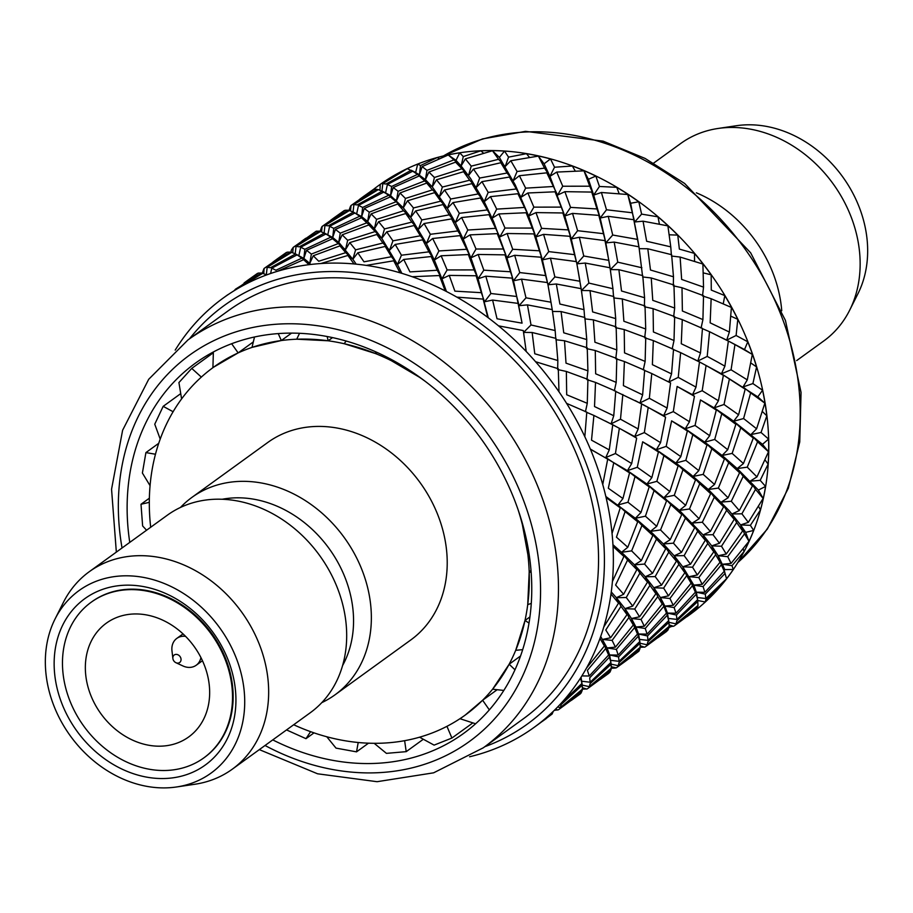 <?xml version="1.0" encoding="UTF-8"?>
<svg xmlns="http://www.w3.org/2000/svg" width="913" height="913" viewBox="0 0 913 913"><rect width="100%" height="100%" fill="white"/><g stroke="black" fill="none" stroke-linecap="round" stroke-linejoin="round"><path stroke-width="1.37" d="M200.917 657.543A16.56 13.558 54.1 0 1 196.227 665.235A16.56 13.558 54.1 0 1 187.679 667.323A16.56 13.558 54.1 0 1 182.897 665.942L175.935 662.701A4.633 3.8 54.1 0 1 172.877 658.478A4.633 3.8 54.1 0 1 176.494 654.393A4.633 3.8 54.1 0 1 181.036 659.152A4.633 3.8 54.1 0 1 177.282 663.089A4.633 3.8 54.1 0 1 175.935 662.701M172.877 658.478L171.975 650.855A16.56 13.558 54.1 0 1 176.802 638.404A16.56 13.558 54.1 0 1 185.579 636.35M689.589 614.791A265.032 216.906 -125.9 0 0 689.646 614.757A265.032 216.906 -125.9 0 0 768.05 427.421A265.032 216.906 -125.9 0 0 621.981 190.383A265.032 216.906 -125.9 0 0 378.792 185.407A265.032 216.906 -125.9 0 0 378.735 185.442M612.943 544.696L621.536 552.308L631.625 550.87L641.965 525.477L635.357 518.276L645.423 516.199L656.721 526.322L650.467 531.366L656.493 539.104L644.567 564.063L634.524 564.862L645.251 576.776L655.169 576.594L668.784 552.16L663.397 543.965L673.44 543.155L681.509 552.376L674.193 555.812L678.884 564.394L663.637 588.132L653.845 587.744L660.407 597.547L669.959 598.494L686.713 575.681L682.764 566.813L692.522 567.213L707.758 543.486L703.067 534.915L713.007 534.71L726.645 510.264L721.259 502.07L731.29 501.271L743.216 476.324L737.19 468.574L747.256 467.159L757.573 441.778L750.965 434.565L761.043 432.488L768.575 439.073L762.481 444.334L768.506 451.775L756.957 476.906L750.132 481.162L752.449 485.956L739.279 510.55L731.975 513.985L734.212 519.371L719.444 543.269L711.718 545.848L713.772 551.829L697.361 574.95L689.281 576.651L691.118 583.19L673.223 605.296L664.869 606.095L667.449 613.102L675.997 613.216L695.386 592.183L693.812 585.13L703.101 586.603L721.361 564.805L724.26 571.287L704.893 592.286L696.345 592.183L697.623 599.693L676.921 619.425L668.259 618.409M175.193 350.124A265.032 216.906 54.1 0 1 177.065 347.145A265.032 216.906 54.1 0 1 196.329 322.049A265.032 216.906 54.1 0 1 204.295 313.889A265.032 216.906 54.1 0 1 223.365 297.935A265.032 216.906 54.1 0 1 228.604 294.283A265.032 216.906 54.1 0 1 238.236 288.257A265.032 216.906 54.1 0 1 266.642 274.904A265.032 216.906 54.1 0 1 277.575 271.264A265.032 216.906 54.1 0 1 308.993 264.667A265.032 216.906 54.1 0 1 320.805 263.537A265.032 216.906 54.1 0 1 354.027 263.948A265.032 216.906 54.1 0 1 366.273 265.386A265.032 216.906 54.1 0 1 400.008 272.793A265.032 216.906 54.1 0 1 412.208 276.73A265.032 216.906 54.1 0 1 445.179 290.848A265.032 216.906 54.1 0 1 456.865 297.136A265.032 216.906 54.1 0 1 487.793 317.427A265.032 216.906 54.1 0 1 498.521 325.838A265.032 216.906 54.1 0 1 526.219 351.505A265.032 216.906 54.1 0 1 535.566 361.708A265.032 216.906 54.1 0 1 558.984 391.78A265.032 216.906 54.1 0 1 566.596 403.375A265.032 216.906 54.1 0 1 584.822 436.699A265.032 216.906 54.1 0 1 590.414 449.242A265.032 216.906 54.1 0 1 602.74 484.529A265.032 216.906 54.1 0 1 606.084 497.539A265.032 216.906 54.1 0 1 612.052 533.443A265.032 216.906 54.1 0 1 613.034 546.431A265.032 216.906 54.1 0 1 612.406 581.558L623.899 556.474L621.536 552.308L634.524 564.862L639.91 573.056L626.272 597.513L632.709 606.072L647.5 582.152L645.251 576.776L653.845 587.744L657.794 596.611L641.006 619.471L644.304 626.227L662.245 604.086L660.407 597.547L664.869 606.095L674.136 607.567L692.453 585.724L689.281 576.651L698.844 577.587L715.666 554.716L711.718 545.848L721.487 546.248L736.665 522.556L731.975 513.985L741.892 513.802L755.519 489.357L750.132 481.162L760.187 480.352L768.13 464.112A265.032 216.906 -125.9 0 0 768.563 439.085M760.187 480.352L765.573 486.412A265.032 216.906 -125.9 0 1 760.438 509.933L750.372 525.329L753.67 530.43L745.659 532.382L748.98 541.283L731.051 563.424L722.697 564.223L724.26 571.287M697.429 598.7L696.345 592.183L705.304 594.123L725.059 573.432L722.697 564.223L731.986 565.683L744.049 551.543A265.032 216.906 -125.9 0 0 753.659 530.442M731.986 565.683L733.322 569.45M705.327 601.964L705.738 599.875L719.592 587.333A265.032 216.906 -125.9 0 0 733.31 569.461L724.808 569.598L718.177 555.72L720.049 562.237L702.177 584.331L693.812 585.13L696.345 592.183L697.395 598.483M686.964 616.674L688.014 615.933A265.032 216.906 -125.9 0 0 689.543 614.837A265.032 216.906 -125.9 0 0 705.315 601.975M668.921 627.71A265.032 216.906 -125.9 0 0 670.747 626.717L673.201 626.181M379.979 190.098L380.219 184.38A265.032 216.906 -125.9 0 0 378.69 185.476A265.032 216.906 -125.9 0 0 373.177 189.642M415.643 172.477L417.709 164.066A265.032 216.906 -125.9 0 0 397.497 173.584L380.242 184.369M459.696 152.848A265.032 216.906 -125.9 0 0 437.316 157.538L420.494 165.55L417.743 164.066M595.824 176.072A265.032 216.906 -125.9 0 0 572.348 166.006L554.533 167.227L550.505 158.953A265.032 216.906 -125.9 0 0 526.459 153.681L508.552 157.127L504.535 151.113A265.032 216.906 -125.9 0 0 480.866 150.816L463.29 156.568L459.707 152.836L456.009 160.323M619.128 193.647L616.766 187.336L599.453 186.469L595.847 176.061L588.394 179.279L584 170.845L589.718 186.195L562.75 186.229L556.747 172.078L584 170.845M638.94 246.818L637.708 239.434L612.714 235.029L605.833 242.892L600.161 218.036L596.988 208.951L570.568 207.388L564.805 215.97L572.531 213.391L577.609 230.704L603.47 233.682L598.814 215.354L600.161 218.036L606.494 209.785L632.344 212.775L634.706 221.985L641.611 214.11L638.803 201.796A265.032 216.906 -125.9 0 0 616.754 187.336M641.611 214.11L657.999 216.838L659.391 224.142M694.542 261.358L694.496 253.403L679.363 249.101L677.754 235.143A265.032 216.906 -125.9 0 0 657.999 216.849M730.799 316.138L737.784 319.322A265.032 216.906 -125.9 0 0 724.796 295.595L711.273 290.083L711.17 274.824A265.032 216.906 -125.9 0 0 694.473 253.403M673.44 543.155L685.435 518.15L679.409 510.413L689.486 508.986L699.746 483.639L693.138 476.438L703.181 474.372L711.855 448.785L704.722 442.177L714.708 439.45L721.761 413.794L714.183 407.86L724.02 404.493L729.396 379.021L721.43 373.805L731.073 369.799L734.954 344.589L726.691 340.138L736.106 335.493L737.795 319.333M736.106 335.493L747.793 341.793L744.529 349.553L726.691 340.138L729.373 332.047L731.404 307.441L711.147 298.722L702.519 295.938L703.535 287.127L702.896 264.04L680.117 257.055L671.454 256.039M626.272 597.513L616.332 597.707L623.636 594.272L615.602 585.028L627.562 560.046L621.536 552.308L627.79 547.264L616.458 537.164L625.108 511.577L617.987 504.969L627.973 502.253L640.994 512.49L635.357 518.276L650.467 531.366L660.521 529.951L670.21 539.697L663.397 543.965L674.193 555.812L684.134 555.629L697.692 531.229L692.305 523.023L702.337 522.236L714.308 497.243L708.283 489.505L718.371 488.067L728.7 462.686L722.092 455.473L732.146 453.407L740.751 427.855L733.63 421.247L743.593 418.542L750.634 392.898L743.056 386.952L752.905 383.574L756.592 366.935A265.032 216.906 -125.9 0 0 747.793 341.804M752.905 383.574L762.572 390.239L757.801 396.881L764.854 403.147L756.603 428.79L750.965 434.565L753.305 438.092L743.444 463.542L737.19 468.574L739.484 472.934L728.072 497.802L721.259 502.07L723.575 506.852L710.371 531.48L703.067 534.915L705.281 540.313L690.49 564.234L682.764 566.813L684.853 572.771L668.487 595.858L660.407 597.547L666.467 613.125L664.869 606.095L668.693 620.635L667.449 613.102L668.978 622.346L675.997 623.864L698 605.467L697.6 599.704M761.043 432.488L766.829 415.826A265.032 216.906 -125.9 0 0 762.572 390.25M606.084 497.539L620.247 507.845L612.052 533.443M590.323 449.036L627.436 470.651L631.682 463.587L615.442 453.521L605.787 457.527L613.741 462.754L608.332 488.25L622.94 498.521L617.987 504.969L620.247 507.845M627.79 547.264L637.696 521.791L635.357 518.276L605.833 496.478M623.636 594.272L636.84 569.655L634.524 564.862L641.337 560.605L652.852 535.509L650.467 531.366L663.397 543.965L665.714 548.759L652.555 573.341L645.251 576.776L649.942 585.347L655.899 593.724L653.845 587.744L661.583 585.165L676.407 561.221L674.193 555.812L682.764 566.813L693.812 585.13L697.623 599.693M696.185 594.34L676.419 615.042L667.449 613.102L668.681 620.543M703.101 586.603L704.893 592.286M675.997 623.864L676.853 620.783L697.886 601.416M698.844 577.587L702.177 584.331M715.666 554.716L720.049 562.237M692.522 567.213L697.361 574.95M707.758 543.486L713.772 551.829M684.134 555.629L690.49 564.234M697.692 531.229L705.281 540.313M681.509 552.376L694.656 527.794L685.435 518.15M660.521 529.951L670.838 504.581L681.771 514.578L670.21 539.697M645.423 516.199L654.039 490.635L666.57 500.895L656.721 526.322M627.973 502.253L635.026 476.597L649.2 486.88L640.994 512.49M697.829 606.689L696.733 609.336L674.422 625.782L697.829 606.689L697.749 605.696M674.41 625.782L673.52 626.284L669.183 624.891M622.94 498.521L629.559 472.877L613.741 462.754M591.521 440.169L609.256 449.915L612.76 424.796L593.907 415.438L591.521 440.169M627.802 194.515L601.405 192.495L593.678 195.074L589.718 186.195M599.453 186.469L593.678 195.074L588.417 179.29M643.06 221.186L667.894 225.876L670.77 246.864L646.644 241.26L643.06 221.186L634.706 221.985L633.873 219.713L608.252 216.335L600.161 218.036L593.678 195.074L591.727 192.072L596.988 208.951M577.609 230.704L571.264 238.955L579.344 237.266L583.761 256.005L608.8 260.353L604.999 240.621L605.833 242.892L614.187 242.093L638.963 246.818L642.478 275.532M641.896 267.76L617.759 262.168L610.341 269.597L618.888 269.7L642.763 275.6L644.567 297.718L644.407 306.757L653.092 308.662L674.661 316.594L674.011 340.515L672.162 349.006M618.888 269.7L621.513 290.985L644.567 297.718M613.627 297.912L622.289 298.916L645.023 305.935L645.708 329L644.692 337.81L653.32 340.595L673.532 349.337L671.546 373.908L668.864 382.011L678.245 377.377L680.642 352.635L699.495 361.993L696.003 387.112L692.522 394.736L694.451 396.31L689.463 421.749L685.229 428.813L687.375 431.016L680.813 456.626L675.848 463.074L678.108 465.95L669.857 491.593L664.23 497.368L666.57 500.895M622.289 298.916L623.876 321.25L645.708 329M613.525 296.463L612.943 288.725L588.874 283.076L581.467 290.494L590.015 290.608L592.617 311.904L615.704 318.614L615.533 327.653L624.218 329.559L645.742 337.525L645.137 361.411L643.288 369.913M624.218 329.559L624.526 352.886L645.137 361.411M584.719 318.842L593.37 319.858L594.911 342.215L616.789 349.93L615.784 358.741L624.401 361.525L644.658 370.244L642.626 394.85L639.956 402.941L649.36 398.296L651.768 373.543L670.576 382.935L667.129 408.02L663.66 415.632L665.577 417.218L660.544 442.679L656.31 449.755L658.433 451.981L651.859 477.579L646.906 484.038L649.2 486.88M635.186 400.579L663.66 415.632L673.303 411.626L677.126 386.461L694.451 396.31M624.401 361.525L623.419 385.628L642.626 394.85M615.727 391.46L641.634 403.888L638.187 428.973L634.706 436.597L636.669 438.149L620.851 429.11M638.187 428.973L620.486 419.204L611.082 423.849L634.706 436.597L644.338 432.591L648.219 407.392L665.577 417.218M605.342 421.007L619.345 428.288L615.442 453.521M594.523 406.547L613.753 415.746L615.75 391.175L595.527 382.421L594.523 406.547M595.653 373.794L616.195 382.376L616.8 358.489L595.276 350.524L595.653 373.794M616.789 349.93L616.149 326.843L593.37 319.858M615.704 318.614L613.833 296.542L590.015 290.608M612.943 288.725L610.032 267.771L585.233 263.047L588.874 283.076M579.344 237.266L604.999 240.621M572.531 213.391L598.814 215.354M570.568 207.388L564.885 191.662L591.727 192.072M635.026 476.597L627.436 470.651L629.559 472.877M602.74 484.529L607.716 459.113L605.787 457.527L609.256 449.915M590.414 449.242L607.716 459.113M654.039 490.635L646.906 484.038L656.869 481.334L663.899 455.69L678.108 465.95M670.838 504.581L664.23 497.368L674.296 495.291L682.981 469.681L695.512 479.93L685.663 505.368L679.409 510.413L681.771 514.578M689.486 508.986L699.118 518.767L692.305 523.023L694.656 527.794M721.487 546.248L726.269 554.02L742.646 530.932L736.665 522.556M721.361 564.805L718.177 555.72L727.729 556.679L744.54 533.808L740.591 524.941L742.646 530.932M676.419 615.042L676.921 619.425M713.007 534.71L719.444 543.269M726.645 510.264L734.212 519.371M702.337 522.236L710.371 531.48M714.308 497.243L723.575 506.852M699.118 518.767L710.634 493.671L699.746 483.639M674.296 495.291L685.663 505.368M656.869 481.334L669.857 491.593M726.269 554.02L718.177 555.72L711.718 545.848L703.067 534.915L679.409 510.413L646.906 484.038L627.436 470.651L637.285 467.285L642.672 441.812L658.433 451.981M637.285 467.285L651.859 477.579M705.304 594.123L705.795 598.517L726.554 578.739L725.059 573.432M508.552 157.127L505.186 166.508L510.812 160.734L517.078 171.496L544.559 168.14L538.476 156.271M510.812 160.734L538.328 156.1M631.682 463.587L636.669 438.149M572.348 166.006L575.281 171.108M554.533 167.227L549.934 176.335L556.747 172.078M562.75 186.229L557.569 195.097L564.885 191.662M610.649 271.766L605.833 242.892L603.47 233.682M583.761 256.005L576.879 263.846L585.233 263.047M610.341 269.597L608.8 260.353M552.525 311.459L561.073 311.561L563.743 332.811L586.751 339.568L586.591 348.606L595.276 350.524M566.688 394.758L587.276 403.318L587.926 379.386L566.357 371.454L566.688 394.758M614.346 390.867L616.195 382.376M555.846 339.739L564.508 340.754L566.014 363.146L587.915 370.838L586.911 379.637L595.527 382.421M587.915 370.838L587.242 347.773L564.508 340.754M586.751 339.568L584.891 317.496L561.073 311.561M559.92 304.052L584.023 309.655L581.159 288.668L556.325 283.989L559.92 304.052M574.517 254.647L548.736 251.611L542.39 259.863L550.471 258.162L554.864 276.913L579.938 281.261L576.879 263.846L569.883 236.296L571.264 238.955L562.853 212.969L564.805 215.97L555.07 191.798L557.569 195.097L546.796 172.831L549.934 176.335L544.559 168.14M550.471 258.162L576.08 261.552M548.736 251.611L543.577 234.356L569.883 236.296M560.844 207.103L533.865 207.148L528.673 216.027L535.977 212.592L541.603 228.353L568.091 229.882M535.977 212.592L562.853 212.969M533.865 207.148L527.874 192.985L555.07 191.798M611.082 423.849L613.753 415.746M586.785 412.391L593.907 415.438M552.89 186.526L525.637 188.146L519.371 175.707L546.796 172.831M584.822 436.699L586.797 412.14L566.596 403.375M642.672 441.812L656.31 449.755L666.17 446.377L671.614 420.859L687.375 431.016M663.899 455.69L656.31 449.755L675.848 463.074L685.834 460.357L692.807 434.759L706.982 445.053L698.776 470.663L693.138 476.438L695.512 479.93M682.981 469.681L675.848 463.074L690.171 474.018L708.283 489.505L710.634 493.671M692.453 585.724L695.386 592.183M674.136 607.567L675.997 613.216M731.29 501.271L739.279 510.55M743.216 476.324L752.449 485.956M718.371 488.067L728.072 497.802M728.7 462.686L739.576 472.717M703.181 474.372L714.537 484.461L724.431 458.988L711.855 448.785M685.834 460.357L698.776 470.663M666.17 446.377L680.813 456.626M644.338 432.591L660.544 442.679M727.729 556.679L731.051 563.424M744.54 533.808L748.98 541.283M463.29 156.568L461.122 165.961L465.356 158.885L471.234 166.132L498.566 159.296L492.484 150.748L499.377 157.413M465.356 158.885L492.484 150.748M471.234 166.132L468.495 175.536L473.448 169.076L479.667 178.046L507.092 173.014L500.815 162.731L505.186 166.508L498.566 159.296M473.448 169.076L500.815 162.731M534.778 353.776L557.832 360.509L556.017 338.403L532.142 332.503L534.778 353.776M526.459 153.669L529.529 157.447M517.078 171.496L513.117 180.751L519.371 175.707M525.637 188.146L521.061 197.242L527.874 192.985M541.603 228.353L535.851 236.935L543.577 234.356M554.864 276.913L547.971 284.788L556.325 283.989M581.809 292.925L578.819 275.053M584.617 317.427L584.023 309.655M531.012 324.971L555.161 330.563L552.239 309.598L527.452 304.885L531.012 324.971L523.606 332.389L532.142 332.503M545.597 275.578L519.771 272.576L513.437 280.816L521.528 279.127L525.991 297.821L550.984 302.214L547.971 284.788L541.01 257.204L542.39 259.863L533.934 233.911L535.851 236.935L526.128 212.74L528.673 216.027L517.922 193.727L521.061 197.242L509.397 177.054L513.117 180.751L507.092 173.014M521.528 279.127L547.138 282.516M519.771 272.576L514.67 255.286L541.01 257.204M531.891 228.067L504.98 228.056L499.799 236.935L507.103 233.5L512.718 249.272L539.218 250.79M507.103 233.5L533.934 233.911M504.98 228.056L498.92 213.95L526.128 212.74M479.667 178.046L476.301 187.416L481.938 181.641L488.193 192.403L484.21 201.682L490.464 196.637L496.683 209.111L523.982 207.456M490.464 196.637L517.922 193.727M620.486 419.204L622.826 394.496M557.832 360.509L557.672 369.548L566.357 371.454M481.938 181.641L509.397 177.054M488.193 192.403L515.685 189.048M639.956 402.941L647.819 407.175M671.614 420.859L685.229 428.813L695.055 425.458L700.488 399.951L716.306 410.085L709.686 435.718L704.722 442.177L706.982 445.053M692.807 434.759L685.229 428.813L704.722 442.177L722.092 455.473L724.431 458.988M714.537 484.461L708.283 489.505L729.27 510.812L740.591 524.941L750.372 525.329M747.256 467.159L756.957 476.906M757.573 441.778L768.506 451.775M732.146 453.407L743.444 463.542M740.751 427.855L753.305 438.092M714.708 439.45L727.729 449.698L735.855 424.317L721.761 413.794M695.055 425.458L709.686 435.718M673.303 411.626L689.463 421.749M649.36 398.296L667.129 408.02M478.184 193.944L471.953 183.627L476.301 187.416L469.693 180.203L463.553 171.701L468.495 175.536L455.564 162.16L461.122 165.961L448.249 154.982L456.021 160.334L461.122 165.961L470.594 178.537L484.21 201.682L478.184 193.944L450.702 199.011L444.54 190.007L471.953 183.627M469.693 180.203L442.349 187.051L436.482 179.793L463.553 171.701M461.362 168.928L434.405 177.476L428.893 172.032L455.564 162.16M741.892 513.802L748.318 522.362L763.142 498.418L755.519 489.357M525.991 297.821L519.098 305.684L516.724 296.485L490.874 293.507L484.518 301.758L492.598 300.069L497.026 318.785L522.065 323.156L518.264 303.413L519.098 305.684L527.452 304.885M492.598 300.069L518.264 303.413M480.866 150.816L483.616 153.258M496.683 209.111L492.107 218.207L498.92 213.95M512.718 249.272L506.932 257.865L514.67 255.286M552.217 309.598L550.984 302.214M516.724 296.485L512.102 278.134L513.437 280.816L504.992 254.864L506.932 257.865L497.265 233.648L499.799 236.935L489.003 214.669L492.107 218.207L480.455 198.007L484.21 201.682L493.545 221.437L506.932 257.865L513.996 282.996L522.065 323.156M490.874 293.507L485.796 276.194L512.102 278.134M502.983 248.998L476.015 249.021L470.857 257.888L478.161 254.453L483.833 270.18L510.264 271.743M478.161 254.453L504.992 254.864M476.015 249.021L470.012 234.881L497.265 233.648M486.732 210.013L459.307 213.311L455.336 222.578L461.59 217.545L467.787 230.03L495.108 228.353M461.59 217.545L489.003 214.669M459.307 213.311L452.985 202.595L480.455 198.007M526.219 351.505L523.286 330.563L498.521 325.838M555.743 338.335L555.161 330.563M453.544 160.015L426.987 170.366L422.126 166.611L448.249 154.982M651.768 373.543L644.646 370.495M677.126 386.461L692.522 394.736L702.188 390.718L706.08 365.497L723.381 375.369L718.417 400.784L714.183 407.86L716.306 410.085M700.488 399.951L714.183 407.86L728.54 417.583L733.63 421.247L735.912 424.1M727.729 449.698L722.092 455.473L737.19 468.574L758.383 490.064M743.593 418.542L756.603 428.79M750.634 392.898L764.854 403.147M724.02 404.493L738.583 414.787L745.168 389.178L729.396 379.021M702.188 390.718L718.417 400.784M678.245 377.377L696.003 387.112M671.546 373.908L652.384 364.652L653.32 340.595M385.548 192.951L387.409 184.46L391.597 186.469L390.581 195.61L393.252 187.519L398.102 191.274L396.516 200.586L399.985 192.963L405.44 198.452L403.295 207.822L407.529 200.757L413.475 207.959L440.739 201.168L434.622 192.643L439.587 196.466L444.54 190.007M407.529 200.757L434.622 192.643M405.44 198.452L432.454 189.858L426.691 183.068L432.248 186.868L436.482 179.793M399.985 192.963L426.691 183.068M398.102 191.274L424.659 180.922L419.307 175.924L425.412 179.656L428.893 172.032M393.252 187.519L419.307 175.924M391.597 186.469L417.458 174.44L412.756 171.153L419.455 174.703L422.126 166.611M387.409 184.46L412.756 171.153M686.713 575.681L691.118 583.19M669.959 598.494L673.223 605.296M483.833 270.18L478.058 278.773L474.109 269.906L447.119 269.94L441.926 278.83L449.242 275.395L454.879 291.144L481.345 292.685L476.118 275.772L478.058 278.773L485.796 276.194M449.242 275.395L476.118 275.772M437.327 157.538L439.324 158.782M420.494 165.55L419.455 174.703L407.289 168.631L382.787 183.616L386.039 184.027L411.192 170.252L415.324 172.306M426.987 170.366L425.412 179.656L417.458 174.44M434.405 177.476L432.248 186.868L424.659 180.922M442.349 187.051L439.587 196.466L432.454 189.858M450.702 199.011L447.359 208.381L452.985 202.595M467.787 230.03L463.199 239.138L470.012 234.881M474.109 269.906L468.346 254.579L470.857 257.888L460.061 235.622L463.199 239.138L457.812 230.943L451.593 218.903L455.336 222.578L449.31 214.84L443.022 204.569L447.359 208.381L440.739 201.168M447.119 269.94L441.139 255.777L468.346 254.579M457.812 230.943L430.343 234.287L426.394 243.543L432.648 238.498L438.913 250.938L466.166 249.317M432.648 238.498L460.061 235.622M430.343 234.287L424.077 223.537L451.593 218.903M413.475 207.959L410.713 217.362L415.666 210.914L421.817 219.93L449.31 214.84M415.666 210.914L443.022 204.569M487.793 317.427L483.148 299.099L484.518 301.758L481.345 292.685M456.865 297.136L483.148 299.099M680.642 352.635L673.52 349.588M700.499 352.954L702.462 328.395L682.273 319.63L681.269 343.745L700.499 352.954L697.817 361.046L708.191 366.649M692.259 358.295L697.817 361.046L707.21 356.412L718.451 362.507L724.899 366.181L721.43 373.805L723.381 375.369M731.073 369.799L747.291 379.876L752.323 354.415L735.764 345.023M707.21 356.412L709.549 331.716L728.369 341.097L724.899 366.181M674.011 340.515L653.411 331.967L653.092 308.662M747.291 379.876L743.056 386.952L745.168 389.178M738.583 414.787L733.63 421.247L762.481 444.311M403.58 210.755L397.76 204.01L403.295 207.822L390.376 196.877L396.516 200.586L383.882 192.05L390.581 195.61L378.359 189.584L353.913 204.512L357.154 204.934L382.319 191.159L390.581 195.61L403.295 207.822L410.713 217.362L403.58 210.755L376.555 219.36L371.112 213.87L397.76 204.01M395.717 201.887L369.229 212.193L364.298 208.472L390.376 196.877M388.55 195.359L362.632 207.434L358.501 205.379L383.882 192.05M351.049 205.493L377.069 189.322L374.056 189.345L351.049 205.493L350.501 210.88M678.884 564.394L684.853 572.771M663.637 588.132L668.487 595.858M438.913 250.938L434.326 260.045L428.939 251.84L401.446 255.206L397.475 264.473L403.729 259.44L409.948 271.903L437.236 270.248L431.187 256.53L434.326 260.045L441.139 255.777M403.729 259.44L431.187 256.53M397.497 173.573L398.342 173.915M381.942 190.965L382.787 183.616M421.817 219.93L418.439 229.311L424.077 223.537M428.939 251.84L422.673 239.834L426.394 243.543L420.368 235.794L414.08 225.522L418.439 229.311L411.831 222.099L405.749 213.551L410.713 217.362L426.394 243.543L434.326 260.045L441.926 278.83L437.236 270.248M401.446 255.206L395.203 244.433L422.673 239.834M411.831 222.099L384.51 228.923L381.771 238.327L386.724 231.868L392.932 240.838L420.368 235.794M386.724 231.868L414.08 225.522M384.51 228.923L378.61 221.688L405.749 213.551M445.179 290.848L439.393 275.543L441.926 278.83L446.423 291.487M412.208 276.73L439.393 275.543M373.155 189.63L363.568 196.432L373.463 189.733M350.581 206.098L348.949 210.583M359.711 199.239L363.557 196.432M682.273 319.63L673.646 316.845L674.661 308.035L673.954 284.993L651.243 277.963L642.581 276.947M709.549 331.716L702.451 328.669M711.147 298.722L710.154 322.837L729.373 332.047M702.919 319.584L682.376 311.002L682 287.732L703.535 295.686L702.919 319.584L701.07 328.075M674.661 308.035L652.761 300.343L651.243 277.963M327.778 234.778L329.627 226.287L333.747 228.353L332.709 237.506L335.391 229.414L340.264 233.157L366.798 222.818L361.502 217.773L367.642 221.482L371.112 213.87M335.391 229.414L361.502 217.773M333.747 228.353L359.676 216.267L354.963 212.991L361.628 216.575L364.298 208.472M329.627 226.287L354.963 212.991M353.365 212.124L349.428 210.538L324.96 225.477L328.269 225.842L353.365 212.124L361.628 216.575L354.906 212.957M322.118 226.435L348.161 210.241L345.182 210.252L322.129 226.435L321.593 231.776M344.269 210.538L334.694 217.34L344.589 210.641M321.684 227.029L320.075 231.48M330.837 220.147L334.694 217.328M668.784 552.16L676.407 561.221M655.169 576.594L661.583 585.165M392.932 240.838L389.566 250.208L382.958 243.006L355.614 249.842L352.84 259.258L357.805 252.81L363.979 261.803L391.449 256.736L385.206 246.43L389.566 250.208L395.203 244.433M357.805 252.81L385.206 246.43M378.073 189.744L377.069 189.322M353.057 211.976L353.913 204.512M356.652 213.882L358.501 205.379M362.632 207.434L361.628 216.575L367.642 221.482L359.676 216.267M369.229 212.193L367.642 221.482L374.376 228.752L378.61 221.688M376.555 219.36L374.376 228.752L366.798 222.818M382.958 243.006L376.841 234.481L381.771 238.327L368.818 224.963L374.376 228.752L381.771 238.327L397.475 264.473L391.449 256.736M355.614 249.842L349.747 242.584L376.841 234.481M340.264 233.157L338.7 242.447L342.17 234.824L347.67 240.279L374.638 231.719M342.17 234.824L368.818 224.963M400.008 272.793L393.72 260.798L397.475 264.473L401.857 273.341M366.273 265.386L393.72 260.798M682 287.732L673.315 285.826L673.474 276.787L671.626 254.704L647.796 248.77L639.248 248.667M680.117 257.055L681.646 279.424L703.535 287.127M647.796 248.77L650.478 270.02L673.474 276.787M617.759 262.168L614.187 242.093M330.734 237.22L326.021 233.945L332.709 237.506L320.554 231.434L296.04 246.407L299.316 246.818L324.446 233.055L332.709 237.506L338.7 242.447L330.734 237.22L304.874 249.26L300.685 247.24L326.021 233.945M293.256 247.343L319.288 231.149L316.252 231.194L293.244 247.343L292.719 252.696M301.941 241.066L305.764 238.282M292.811 247.937L291.236 250.333L291.121 252.433M656.493 539.104L665.714 548.759M644.567 564.063L652.555 573.341M304.874 249.26L303.835 258.413L306.517 250.31L311.367 254.076L309.769 263.378L313.25 255.766L318.717 261.244L345.719 252.661L339.944 245.871L345.513 249.66L349.747 242.584M313.25 255.766L339.944 245.871M349.177 210.675L348.161 210.241M324.104 232.883L324.96 225.477M347.67 240.279L345.513 249.66L332.594 238.715L339.294 242.995L352.84 259.258L345.719 252.661M306.517 250.31L332.594 238.715M311.367 254.076L337.924 243.714M354.027 263.948L347.887 255.446L352.84 259.258L356.173 264.154M320.805 263.537L347.887 255.446M612.714 235.029L608.252 216.335M637.708 239.434L633.873 219.713M295.572 253.962L291.635 252.365L267.178 267.315L270.419 267.737L295.572 253.962L303.835 258.413L295.572 253.962M264.325 268.285L290.345 252.102L287.31 252.148L264.108 268.445L263.777 273.672M286.408 252.433L276.833 259.224L286.728 252.536M263.857 268.89L262.202 273.375M272.987 262.042L276.822 259.235M641.965 525.477L652.852 535.509M631.625 550.87L641.337 560.605M301.815 258.162L297.147 254.853L303.835 258.413L309.769 263.378L301.815 258.162L275.909 270.225L271.766 268.182L297.147 254.853M320.303 231.582L319.288 231.149M295.196 253.768L296.04 246.407M298.836 255.731L300.685 247.24M308.993 264.667L303.641 259.669L310.854 264.439M277.575 271.264L303.641 259.669M606.494 209.785L601.405 192.495M632.344 212.775L627.745 194.401M639.1 247.685L630.643 203.257L638.78 201.784M235.383 289.238L261.426 273.044L258.436 273.044L234.926 290.231M257.534 273.341L247.948 280.143L257.854 273.444M234.938 289.832L234.002 290.802M244.102 282.95L247.959 280.131M625.108 511.577L637.696 521.791M266.642 274.904L262.682 273.329L238.236 288.257M291.35 252.536L290.345 252.102M266.322 274.745L267.178 267.315M270.602 273.501L271.766 268.182M228.604 294.283L227.679 294.819M558.984 391.78L558.288 368.738L535.566 361.708M658.045 637.605L666.695 631.374M667.232 615.294L647.534 635.95L638.575 634.01L640.104 643.243L618.991 662.678L618.215 665.703L640.207 647.317L644.327 647.089M670.747 626.74L669.161 626.101M645.537 646.689L667.791 630.278L668.955 627.596L645.548 646.689L644.646 647.191L640.287 645.788M629.103 658.57L632.971 655.785M610.877 662.496L611.162 664.208L590.118 683.586L589.273 686.656L611.265 668.27L615.373 668.054M647.089 644.795L669.138 626.375L668.978 622.346L647.888 641.759L647.089 644.795L640.116 643.266L640.207 647.317M625.245 661.377L638.86 651.231L640.002 648.561L616.275 667.86L611.333 666.752M600.229 679.477L608.925 673.189M582.391 689.167L586.466 688.984M668.875 626.603L668.955 627.596M647.534 635.95L647.968 640.39L668.693 620.635M587.687 688.573L609.987 672.128L611.082 669.491L587.675 688.585L586.785 689.087L582.448 687.694M580.428 693.789L575.167 697.635L580.428 693.56M554.271 710.382L557.592 709.892M571.321 700.397L575.19 697.623M639.922 647.568L640.002 648.561M612.406 581.558A265.032 216.906 54.1 0 1 610.98 594.009A265.032 216.906 54.1 0 1 603.778 627.014A265.032 216.906 54.1 0 1 599.989 638.461A265.032 216.906 54.1 0 1 586.5 668.076A265.032 216.906 54.1 0 1 580.508 678.085A265.032 216.906 54.1 0 1 561.244 703.17A265.032 216.906 54.1 0 1 553.278 711.341A265.032 216.906 54.1 0 1 534.219 727.284A265.032 216.906 54.1 0 1 528.981 730.936A265.032 216.906 54.1 0 1 519.337 736.962A265.032 216.906 54.1 0 1 490.932 750.315A265.032 216.906 54.1 0 1 479.998 753.967A265.032 216.906 54.1 0 1 469.602 756.763M663.58 606.631L645.251 628.486L647.123 634.113L666.467 613.125M645.251 628.486L635.95 627.026L638.313 636.235L618.58 656.915L619.048 661.32L639.819 641.542L638.575 634.01L639.762 641.166M638.313 636.235L639.819 641.542M611.162 664.208L611.265 668.27M558.802 709.492L581.079 693.07L582.209 690.399L558.802 709.492L557.911 709.994L555.469 709.207M542.368 721.361L546.236 718.588M639.305 639.374L647.968 640.39M611.151 664.15L618.215 665.703M611.014 668.499L611.082 669.491M657.794 596.611L662.245 604.086M641.006 619.471L631.465 618.512L634.638 627.585L616.366 649.394L618.181 655.078L637.514 634.079L635.95 627.026L638.575 634.01L647.123 634.113M634.638 627.585L637.514 634.079M616.366 649.394L607.077 647.933L609.45 657.132L589.684 677.834L590.175 682.228L610.9 662.473L609.633 654.963L610.671 661.252M609.45 657.132L610.865 662.267M560.354 707.598L582.391 689.178L582.243 685.138L561.164 704.551L560.354 707.598L557.638 706.993M618.58 656.915L609.633 654.963L610.614 660.864M610.398 660.304L619.048 661.32M582.232 685.104L589.273 686.656M582.14 689.395L582.209 690.399M538.522 724.169L552.125 714.023L553.278 711.341M649.942 585.347L634.752 609.039L639.545 616.811L655.899 593.724M634.752 609.039L624.983 608.651L628.931 617.519L612.109 640.39L615.43 647.134L633.325 625.017L631.465 618.512L635.95 627.026L644.304 626.227M628.931 617.519L633.325 625.017M612.109 640.39L602.534 639.442L605.707 648.527L587.413 670.359L589.25 676.008L608.651 654.986L607.077 647.933L609.633 654.963L618.181 655.078M605.707 648.527L608.651 654.986M581.524 681.212L590.175 682.228M581.045 677.252L582.243 685.138M580.953 677.389L581.923 683.232M561.244 703.17L581.946 683.438L580.508 678.085M639.91 573.056L647.5 582.152M611.265 591.932L616.332 597.707L621.011 606.289L605.798 630.004L610.626 637.753L627.026 614.632L624.983 608.651L631.465 618.512L639.545 616.811M621.011 606.289L627.026 614.632M600.697 636.487L607.077 647.933L615.43 647.134M586.5 668.076L604.383 645.982L602.534 639.442L610.626 637.753M599.989 638.461L604.383 645.982M627.562 560.046L636.84 569.655M603.778 627.014L618.546 603.116L616.332 597.707L624.983 608.651L632.709 606.072M610.98 594.009L618.546 603.116M613.034 546.431L623.899 556.474M187.964 339.933L228.056 310.899A251.783 206.064 54.1 0 1 459.079 315.624A251.783 206.064 54.1 0 1 597.844 540.816A251.783 206.064 54.1 0 1 523.354 718.793L483.274 747.815A251.783 206.064 -125.9 0 0 557.763 569.838A251.783 206.064 -125.9 0 0 418.999 344.658A251.783 206.064 -125.9 0 0 187.964 339.933L148.705 379.283L122.616 430.24L111.557 489.231L116.339 552.114M189.505 338.814A258.402 211.485 54.1 0 1 547.013 390.821A258.402 211.485 54.1 0 1 484.814 746.697M129.76 542.39A228.592 187.085 54.1 0 1 195.393 363.18A228.592 187.085 54.1 0 1 405.144 367.471A228.592 187.085 54.1 0 1 531.126 571.915A228.592 187.085 54.1 0 1 463.507 733.493A228.592 187.085 54.1 0 1 272.759 739.895M627.824 194.663L630.621 203.257M669.218 234.789L677.731 235.12M670.77 246.864L671.352 254.624M703.25 272.873L711.159 274.813M724.808 295.595L723.244 303.812M581.878 675.917L589.25 676.008M750.76 362.929L756.569 366.923M744.517 349.565L751.604 353.993M762.309 411.455L766.829 415.814M764.946 459.832L768.13 464.101M758.498 506.201L760.438 509.933M765.562 486.435L758.372 490.087L763.142 498.418M748.318 522.362L740.591 524.941L745.67 532.359M743.136 548.736L744.049 551.543M719.376 585.792L719.604 587.333M705.795 598.517L697.133 597.513M705.315 601.987L697.737 600.514M499.377 157.401L504.512 151.102M538.465 156.294L544.08 163.815L549.934 176.335L564.805 215.97L571.264 238.955L576.879 263.846L581.467 290.494M544.08 163.792L550.482 158.942M262.43 273.478L261.426 273.044M721.51 337.57L726.691 340.138M697.817 361.046L721.43 373.805L757.801 396.858M488.295 317.804L478.058 278.773L471.542 259.691L463.199 239.138L455.336 222.578L447.359 208.381L432.248 186.868L425.412 179.656L415.677 172.466M666.695 380.915L668.864 382.011M523.845 334.135L523.606 332.389M552.331 310.146L547.971 284.788L542.39 259.863L535.851 236.935L528.673 216.027L515.297 185.019L499.4 157.401M585.427 411.809L587.276 403.318M62.735 670.153A96.07 78.632 -125.9 0 0 115.689 756.078A96.07 78.632 -125.9 0 0 203.839 757.881A96.07 78.632 -125.9 0 0 211.188 633.953A96.07 78.632 -125.9 0 0 91.163 602.249A96.07 78.632 -125.9 0 0 62.735 670.153M85.537 672.824A70.233 57.485 54.1 0 1 106.319 623.18A70.233 57.485 54.1 0 1 194.058 646.358A70.233 57.485 54.1 0 1 188.694 736.951A70.233 57.485 54.1 0 1 124.248 735.638A70.233 57.485 54.1 0 1 85.537 672.824M796.661 360.589L823.743 340.983A121.92 99.779 -125.9 0 0 849.649 310.249A121.92 99.779 -125.9 0 0 859.806 254.807A121.92 99.779 -125.9 0 0 718.04 128.471A121.92 99.779 -125.9 0 0 680.744 143.478L653.674 163.085M696.357 192.814A121.92 99.779 54.1 0 1 781.745 310.751M849.649 310.249L857.969 293.678A112.641 92.19 -125.9 0 0 867.35 242.459A112.641 92.19 -125.9 0 0 736.369 125.732L718.04 128.471M517.888 509.1A214.681 175.695 54.1 0 1 521.494 521.277A214.681 175.695 54.1 0 1 527.897 554.705A214.681 175.695 54.1 0 1 529.198 571.915A214.681 175.695 54.1 0 1 527.748 604.429A214.681 175.695 54.1 0 1 524.964 620.635A214.681 175.695 54.1 0 1 515.754 650.182A214.681 175.695 54.1 0 1 509.066 664.356A214.681 175.695 54.1 0 1 492.678 689.087A214.681 175.695 54.1 0 1 482.509 700.339A214.681 175.695 54.1 0 1 465.208 715.084A214.681 175.695 54.1 0 1 459.958 718.702A214.681 175.695 54.1 0 1 446.948 726.326A214.681 175.695 54.1 0 1 419.66 737.168A214.681 175.695 54.1 0 1 404.63 740.683A214.681 175.695 54.1 0 1 374.319 743.308A214.681 175.695 54.1 0 1 358.204 742.497A214.681 175.695 54.1 0 1 326.774 736.757A214.681 175.695 54.1 0 1 310.591 731.667A214.681 175.695 54.1 0 1 293.678 724.751M465.276 715.027L482.623 700.248L497.174 689.714M503.828 690.433L492.598 689.212L509.157 664.23L520.57 655.968M522.692 649.634L515.708 650.33L525.009 620.486L529.928 616.926M531.286 603.425L527.737 604.589L529.209 571.755L531.012 570.442M529.118 554.157L527.931 554.876L521.688 520.935M231.64 343.722L238.145 352.886L213.437 367.288A214.681 175.695 54.1 0 1 238.019 352.966A214.681 175.695 54.1 0 1 252.159 347.351A214.681 175.695 54.1 0 1 281.181 340.56A214.681 175.695 54.1 0 1 296.885 339.202A214.681 175.695 54.1 0 1 327.995 340.766A214.681 175.695 54.1 0 1 344.281 343.745A214.681 175.695 54.1 0 1 375.517 353.571A214.681 175.695 54.1 0 1 391.357 360.692A214.681 175.695 54.1 0 1 420.767 378.153A214.681 175.695 54.1 0 1 425.549 381.566M420.939 378.119L391.209 360.601L392.088 359.893M375.608 351.779L375.677 353.616L344.121 343.687L346.198 341.04M327.162 336.52L328.155 340.777L296.725 339.191L299.544 333.291M278.237 333.587L281.33 340.526L252.011 347.385L254.51 336.988M150.679 527.246A214.681 175.695 54.1 0 1 149.31 502.515A214.681 175.695 54.1 0 1 150.063 485.67A214.681 175.695 54.1 0 1 155.427 454.389A214.681 175.695 54.1 0 1 160.209 439.085A214.681 175.695 54.1 0 1 173.105 411.729A214.681 175.695 54.1 0 1 181.596 398.913A214.681 175.695 54.1 0 1 201.225 377.195A214.681 175.695 54.1 0 1 212.912 367.677A214.681 175.695 54.1 0 1 213.425 367.3L213.437 367.288M191.958 497.368L267.817 442.44A121.92 99.779 54.1 0 1 330.734 427.101A121.92 99.779 54.1 0 1 446.879 553.769A121.92 99.779 54.1 0 1 410.816 639.945L334.945 694.873A121.92 99.779 -125.9 0 0 371.02 608.686A121.92 99.779 -125.9 0 0 303.824 499.651A121.92 99.779 -125.9 0 0 191.958 497.368A121.92 99.779 -125.9 0 0 180.466 507.457M321.775 702.645A121.92 99.779 -125.9 0 0 334.945 694.873M55.042 619.014L63.362 602.454A121.92 99.779 54.1 0 1 89.269 571.709A121.92 99.779 54.1 0 1 241.58 611.95A121.92 99.779 54.1 0 1 232.256 769.214A121.92 99.779 54.1 0 1 194.971 784.233L176.631 786.96A112.641 92.19 54.1 0 1 152.962 787.268A112.641 92.19 54.1 0 1 62.906 724.466A112.641 92.19 54.1 0 1 55.042 619.014A112.641 92.19 54.1 0 1 219.702 627.79A112.641 92.19 54.1 0 1 176.631 786.96M232.256 769.214L310.283 712.733A121.92 99.779 -125.9 0 0 346.347 626.546A121.92 99.779 -125.9 0 0 279.161 517.511A121.92 99.779 -125.9 0 0 167.284 515.229L89.269 571.709M152.266 777.967A102.701 84.053 54.1 0 1 62.951 624.629A102.701 84.053 54.1 0 1 219.896 642.969A102.701 84.053 54.1 0 1 152.266 777.967M91.163 602.249L91.779 601.804A96.07 78.632 54.1 0 1 141.355 589.707A96.07 78.632 54.1 0 1 226.378 660.533A96.07 78.632 54.1 0 1 204.455 757.436L203.839 757.881M342.58 665.577A109.994 90.022 -125.9 0 0 353.251 612.703A109.994 90.022 -125.9 0 0 222.167 499.263M146.571 530.225L142.633 525.956L141.001 504.261L149.367 498.201M141.001 504.261L149.298 502.344M158.725 443.307L145.909 452.597L142.394 473.025L150.063 485.67M145.909 452.597L155.461 454.229M180.66 393.674L163.176 406.342L154.754 424.203L160.209 439.085M173.105 411.729L163.176 406.342M213.334 352.76L191.741 368.396L178.925 382.57L181.596 398.913M191.741 368.396L201.328 377.08M213.368 351.973L212.912 367.677M238.145 352.886L253.335 341.896M281.33 340.526L291.567 333.119M328.155 340.777L332.537 337.605M375.677 353.616L377.217 352.498M531.172 572.542L529.209 571.755M529.015 623.065L525.009 620.486M514.978 669.8L509.157 664.23M489.334 709.869L482.623 700.248M459.958 718.702L475.593 723.769M472.831 722.902L451.912 738.046L446.948 726.326M451.912 738.046L434.097 745.122L419.558 737.19M423.301 739.268L406.205 751.65L404.63 740.683M406.205 751.65L386.416 753.362L374.182 743.308M368.498 743.193L356.526 751.856L358.204 742.497M356.526 751.856L336.007 748.112L326.774 736.757M314.004 732.865L305.981 738.674L310.591 731.667M305.981 738.674L286.534 729.921M265.032 745.487A238.533 195.222 -125.9 0 0 539.903 572.93A238.533 195.222 -125.9 0 0 301.313 324.104A238.533 195.222 -125.9 0 0 122.045 547.983M737.841 562.511A251.783 206.064 -125.9 0 0 799.537 394.793A251.783 206.064 -125.9 0 0 668.921 174.874A251.783 206.064 -125.9 0 0 443.467 155.929M183.034 633.896L176.802 638.404M202.458 660.727L196.227 665.235M227.691 294.808L223.365 297.935M666.707 631.362L661.891 634.855M625.268 661.366L616.617 667.631M608.925 673.201L604.098 676.693M538.533 724.157L534.219 727.284M259.326 749.619L317.576 773.79L377.069 781.699L433.618 772.82L483.274 747.815M443.41 155.94L482.521 138.913L525.546 131.358L603.116 141.15L645.126 158.44L684.659 183.479L750.657 252.821L785.431 320.417L801.055 392.43L799.742 441.995L788.341 488.215L767.377 529.026L737.807 562.579"/></g></svg>
